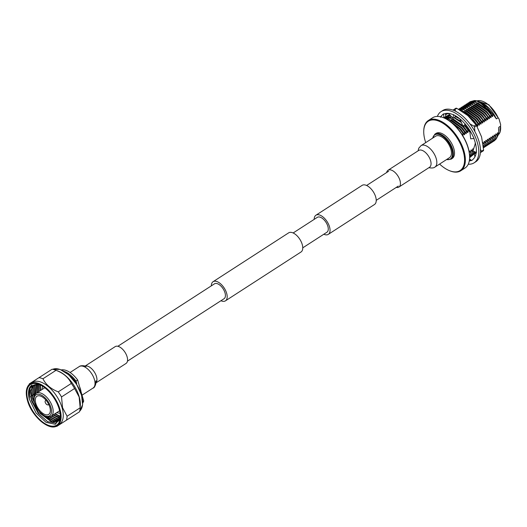 <?xml version="1.0" encoding="UTF-8"?>
<svg xmlns="http://www.w3.org/2000/svg" width="527" height="527" viewBox="0 0 527 527"><rect width="100%" height="100%" fill="white"/><g stroke="black" fill="none" stroke-linecap="round" stroke-linejoin="round"><path stroke-width="0.79" d="M314.197 219.364A11.396 5.902 57.1 0 1 315.936 215.214A11.396 5.902 57.1 0 1 323.334 217.236A11.396 5.902 57.1 0 1 329.52 226.827A11.396 5.902 57.1 0 1 328.308 234.357A11.396 5.902 57.1 0 1 323.809 234.238M315.936 215.214L362.115 185.366A11.396 5.902 57.1 0 1 369.519 187.381A11.396 5.902 57.1 0 1 375.698 196.979A11.396 5.902 57.1 0 1 374.486 204.502L328.308 234.357M220.951 300.726A11.396 5.902 -122.9 0 0 225.451 300.838A11.396 5.902 -122.9 0 0 226.663 293.315A11.396 5.902 -122.9 0 0 220.477 283.717A11.396 5.902 -122.9 0 0 213.079 281.701A11.396 5.902 -122.9 0 0 211.34 285.851M225.451 300.838L301.022 251.992A11.396 5.902 -122.9 0 0 302.228 244.469A11.396 5.902 -122.9 0 0 296.049 234.871A11.396 5.902 -122.9 0 0 288.644 232.855L213.079 281.701M127.455 361.16L224.074 298.704A8.854 4.585 -122.9 0 0 225.009 292.86A8.854 4.585 -122.9 0 0 220.207 285.403A8.854 4.585 -122.9 0 0 214.456 283.836L117.837 346.285M293.15 232.967L317.313 217.348A8.854 4.585 57.1 0 1 323.064 218.916A8.854 4.585 57.1 0 1 327.866 226.373A8.854 4.585 57.1 0 1 326.931 232.223L302.762 247.842M85.117 366.067L115.182 346.628A10.006 5.184 57.1 0 1 121.684 348.406A10.006 5.184 57.1 0 1 127.112 356.832A10.006 5.184 57.1 0 1 126.052 363.439L95.98 382.879M449.498 157.659A12.773 6.614 -122.9 0 0 450.855 149.227A12.773 6.614 -122.9 0 0 443.925 138.476A12.773 6.614 -122.9 0 0 435.625 136.21L421.02 145.65A12.773 6.614 -122.9 0 1 424.755 145.294A12.773 6.614 -122.9 0 1 436.244 158.667A12.773 6.614 -122.9 0 1 434.894 167.105L449.498 157.659M396.258 187.408A10.006 5.184 -122.9 0 0 398.913 187.065A10.006 5.184 -122.9 0 0 399.98 180.451A10.006 5.184 -122.9 0 0 394.545 172.033A10.006 5.184 -122.9 0 0 388.05 170.254A10.006 5.184 -122.9 0 0 386.647 172.533M79.603 386.759A13.794 7.147 57.1 0 1 80.493 389.236A13.794 7.147 57.1 0 1 81.006 391.607M46.383 400.672A2.457 1.271 -122.9 0 0 45.335 400.803A2.457 1.271 -122.9 0 0 45.223 402.299A2.457 1.271 -122.9 0 0 47.97 404.881A2.457 1.271 -122.9 0 0 48.524 403.985M34.696 403.069A12.523 6.489 -122.9 0 0 44.933 415.816A12.523 6.489 -122.9 0 0 50.954 407.562A12.523 6.489 -122.9 0 0 41.337 395.105A12.523 6.489 -122.9 0 0 34.117 399.084A12.523 6.489 -122.9 0 0 34.696 403.069M34.117 399.084L34.143 397.957A13.689 7.095 57.1 0 1 36.231 393.274A13.689 7.095 57.1 0 1 45.124 395.705A13.689 7.095 57.1 0 1 52.555 407.233A13.689 7.095 57.1 0 1 51.099 416.271A13.689 7.095 57.1 0 1 45.974 416.258L44.933 415.816M49.841 407.259A10.81 5.599 -122.9 0 0 43.978 398.155A10.81 5.599 -122.9 0 0 36.956 396.238A10.81 5.599 -122.9 0 0 35.81 403.379A10.81 5.599 -122.9 0 0 41.673 412.476A10.81 5.599 -122.9 0 0 48.695 414.4A10.81 5.599 -122.9 0 0 49.841 407.259M38.557 384.249L30.065 386.884C28.287 389.789 28.023 393.847 29.288 399.064L30.065 387.075L31.422 385.395M60.256 418.148L55.328 424.314L46.014 422.325L36.08 412.997L29.288 399.064C27.832 388.682 31.027 383.84 38.873 384.532L33.596 385.375L30.447 390.863L31.752 401.225L38.201 413.267L47.489 421.607L55.954 423.089L60.315 417.213M56.712 425.131A24.176 12.523 57.1 0 1 27.971 400.434A24.176 12.523 57.1 0 1 30.467 384.519M38.958 391.515L38.846 390.889M37.305 392.582L37.193 391.956M35.671 393.728L35.54 393.023M34.347 396.251L33.886 394.097M34.729 403.181L32.233 395.164M47.766 421.758L39.453 414.499L31.212 399.044L30.579 396.232M38.287 384.157L30.065 386.884L31.989 384.927M54.617 415.526L53.49 414.723M52.963 416.6L51.837 415.796M51.31 417.667L50.032 416.745M49.657 418.734L46.87 416.58M52.944 422.265L40.533 412.733M59.208 409.209A24.176 12.523 -122.9 0 0 46.093 388.854A24.176 12.523 -122.9 0 0 30.388 384.565A24.176 12.523 -122.9 0 0 27.819 400.533A24.176 12.523 -122.9 0 0 40.935 420.889A24.176 12.523 -122.9 0 0 56.639 425.177A24.176 12.523 -122.9 0 0 59.208 409.209M52.101 369.229L29.308 383.873L52.101 369.229A27.648 14.321 57.1 0 1 55.513 370.119L58.069 371.074A24.98 12.938 57.1 0 1 79.182 396.778A24.98 12.938 57.1 0 1 80.308 405.48L80.13 408.208A27.648 14.321 57.1 0 1 79.505 411.791L56.712 426.435A27.648 14.321 57.1 0 1 56.086 426.33M26.35 392.437A24.98 12.938 57.1 0 1 30.164 383.761L32.338 382.352A24.98 12.938 57.1 0 1 48.556 386.785A24.98 12.938 57.1 0 1 62.107 407.812A24.98 12.938 57.1 0 1 59.459 424.307L57.285 425.711A24.98 12.938 57.1 0 1 47.799 425.625M80.157 407.799L67.087 416.251L62.568 407.714L61.514 396.943L74.584 388.498L79.149 397.002L80.157 407.799A27.648 14.321 57.1 0 1 80.13 408.208M67.087 416.251A27.648 14.321 57.1 0 1 66.435 420.236M58.247 391.871C50.888 388.979 45.79 384.611 42.95 378.761L56.02 370.316C63.444 373.162 68.543 377.53 71.316 383.425L58.247 391.871A27.648 14.321 57.1 0 1 61.514 396.943M39.031 377.681A27.648 14.321 57.1 0 1 42.95 378.761M29.11 384.598A27.648 14.321 57.1 0 1 29.308 383.873M71.316 383.425A27.648 14.321 57.1 0 1 74.584 388.498M55.513 370.119A27.648 14.321 57.1 0 1 56.02 370.316M59.393 416.449L54.94 413.787M55.019 413.735A23.01 11.917 -122.9 0 0 60.335 416.659M38.873 384.532L39.644 384.684M59.314 420.19L57.924 421.462L51.699 421.969L40.322 413.55L32.542 398.932L33.036 386.601L34.387 384.947M58.984 420.73L53.352 420.902L45.289 415.968M34.156 397.707L34.69 385.533L35.329 384.618M59.36 420.105L55.006 419.835L49.334 416.87M35.263 394.183L36.363 384.427M59.775 419.196L56.659 418.767L51.382 416.086M36.877 392.865L37.489 384.387M60.131 418.076L58.313 417.7L53.036 415.019M38.53 391.792L38.728 384.506M60.328 416.732L54.689 413.952M40.184 390.724L40.065 384.875M31.752 401.225L31.304 399.736L31.798 387.398L33.741 385.283M57.924 421.462L52.114 421.705L40.737 413.287L39.051 411.119M35.355 404.953L32.957 398.662L33.451 386.331L34.617 384.855M59.064 420.612L53.767 420.638L46.613 416.495M34.314 396.409L35.098 385.263L35.579 384.558M59.465 419.9L55.414 419.564L49.966 416.765M35.652 393.748L36.633 384.4M59.874 418.932L57.068 418.497L51.798 415.823M37.285 392.595L37.792 384.4M60.21 417.766L53.444 414.756M38.939 391.528L39.051 384.565M60.335 416.35L55.098 413.682M40.592 390.461L40.421 385.046M61.323 369.888A20.138 10.435 57.1 0 1 77.66 380.007L83.714 400.981A20.138 10.435 57.1 0 1 82.726 403.003M64.208 371.397A20.138 10.435 57.1 0 1 76.02 381.067L77.66 380.007M83.714 400.981L82.699 401.633M69.505 375.52A18.537 9.605 57.1 0 1 76.744 383.59L76.02 381.067M76.336 383.854L76.744 383.59M446.632 159.51A14.367 7.444 -122.9 0 0 451.889 149.51A14.367 7.444 -122.9 0 0 441.725 135.696A14.367 7.444 -122.9 0 0 432.766 138.054M434.894 134.135A14.914 7.727 -122.9 0 1 444.577 136.783A14.914 7.727 -122.9 0 1 452.667 149.332A14.914 7.727 -122.9 0 1 451.079 159.18L452.245 158.429A14.914 7.727 -122.9 0 0 453.833 148.581A14.914 7.727 -122.9 0 0 445.737 136.032A14.914 7.727 -122.9 0 0 436.053 133.384L434.894 134.135L432.548 138.199M439.59 164.062A29.347 15.204 -122.9 0 0 449.096 170.517A29.347 15.204 -122.9 0 0 463.2 151.17A29.347 15.204 -122.9 0 0 440.664 121.974A29.347 15.204 -122.9 0 0 423.741 131.295A29.347 15.204 -122.9 0 0 425.105 140.643A29.347 15.204 -122.9 0 0 425.724 142.606M449.347 170.616A29.914 15.494 -122.9 0 0 449.597 170.728A29.914 15.494 -122.9 0 0 460.796 170.761A29.914 15.494 -122.9 0 0 463.971 151.012A29.914 15.494 -122.9 0 0 447.746 125.828A29.914 15.494 -122.9 0 0 428.319 120.525A29.914 15.494 -122.9 0 0 423.754 130.749A29.914 15.494 -122.9 0 0 423.754 131.025M460.796 170.761L465.038 168.021A29.914 15.494 -122.9 0 0 469.603 157.797A29.914 15.494 -122.9 0 0 468.22 148.265A29.914 15.494 -122.9 0 0 443.76 117.817A29.914 15.494 -122.9 0 0 432.568 117.778L428.319 120.525M469.61 157.533A29.374 15.217 -122.9 0 0 469.616 157.277A29.374 15.217 -122.9 0 0 468.253 147.922A29.374 15.217 -122.9 0 0 444.241 118.015A29.374 15.217 -122.9 0 0 444.004 117.916M496.348 118.878A20.151 10.441 -122.9 0 0 481.48 102.686L480.051 102.08L494.016 115.565L496.348 118.878L498.12 117.738L499.043 118.983L500.637 124.635L500.551 126.164L498.786 127.303L498.628 134.187L496.177 139.049M498.865 130.604L498.885 129.622A20.151 10.441 -122.9 0 0 498.786 127.303M469.34 102.297L470.031 101.783L476.902 101.059L486.645 106.909L493.839 115.354L478.944 101.619A23.01 11.917 -122.9 0 0 474.537 100.538L470.13 101.718M486.645 106.909A23.01 11.917 -122.9 0 0 478.944 101.619M469.623 156.302L471.059 152.705L469.616 156.137M469.623 156.835L471.672 154.602L472.706 151.638L471.467 154.74L469.623 156.829M473.984 151.473L473.121 153.673L470.288 156.335M471.145 155.854L473.325 153.535L474.142 151.532M475.123 151.908L471.942 155.267M472.798 154.786L475.242 151.954M483.364 146.901L484.28 144.154L483.345 146.664M483.443 147.843L484.893 146.058L485.934 143.087L484.688 146.19L483.437 147.797M484.372 147.303L486.546 144.991L487.587 142.02L486.342 145.123L483.509 147.791M486.019 146.236L488.2 143.924L489.234 140.953L487.995 144.055L485.163 146.717M487.673 145.169L489.853 142.85L490.887 139.886L489.649 142.988L486.816 145.65M489.326 144.102L491.507 141.783L492.541 138.812L491.302 141.921L488.47 144.582M490.98 143.034L493.16 140.716L494.194 137.745L492.956 140.847L490.123 143.515M492.633 141.961L494.813 139.648L495.848 136.677L494.609 139.78L491.77 142.448M494.286 140.893L496.467 138.581L497.501 135.61L496.256 138.713L493.424 141.374M467.686 103.364L468.378 102.851L475.249 102.126L487.699 110.756L491.138 114.774L487.91 110.624L475.453 101.994L468.483 102.785M466.033 104.432L466.724 103.918L473.595 103.2L486.046 111.829L489.484 115.841L486.256 111.691L473.799 103.061L466.83 103.852M464.379 105.505L465.071 104.985L471.942 104.267L484.392 112.897L487.831 116.908L484.603 112.765L472.146 104.129L465.176 104.919M462.726 106.573L463.417 106.059L470.288 105.334L482.739 113.964L486.184 117.982L482.949 113.832L470.492 105.202L463.523 105.993M461.072 107.64L461.764 107.126L468.635 106.401L481.092 115.031L484.53 119.049L481.296 114.899L468.839 106.27L461.869 107.06M459.419 108.707L460.111 108.193L466.981 107.468L479.438 116.098L482.877 120.116L479.642 115.966L467.192 107.337L460.216 108.127M458.668 109.129L465.328 108.536L477.785 117.172L481.013 121.315L477.989 117.034L465.539 108.404L458.562 109.194M458.859 109.451L463.674 109.609L476.131 118.239L479.366 122.389L476.336 118.101L463.885 109.471L458.76 109.399M460.466 110.367L462.021 110.677L474.478 119.306L477.712 123.456L474.682 119.174L462.232 110.545L460.143 110.183M469.017 116.612L472.824 120.373L476.059 124.524L473.029 120.242L466.033 114.109M458.694 117.936L455.071 116.217M450.453 115.518L446.995 116.671M446.198 117.257L450.559 115.637M455.051 116.421L459.86 118.944M464.755 125.94L467.792 129.866L465.031 125.887M461.257 122.086L454.254 117.6M451.58 116.783L445.341 117.745A23.596 12.22 57.1 0 1 449.794 114.82M444.683 118.206L451.777 117.007M453.978 117.712L461.474 122.587M444.795 118.259L450.453 118.153L462.91 126.783L466.138 130.933L463.114 126.651L450.657 118.022L444.742 118.232M445.974 118.832L448.8 119.221L461.257 127.85L464.485 132L461.461 127.718L449.011 119.089L445.73 118.707M449.953 121.315L459.603 128.924L462.831 133.067L459.807 128.786L449.149 120.749M491.138 114.774L492.33 116.658L492.738 116.388L488.483 110.63L477.745 102.791M492.738 116.388L492.593 114.023M489.484 115.841L490.677 117.725L491.085 117.455L486.829 111.698L476.098 103.865M491.085 117.455L490.933 114.906M487.831 116.908L489.023 118.792L489.431 118.522L485.183 112.765L474.445 104.932M489.431 118.522L489.28 115.98M486.184 117.982L487.37 119.86L487.785 119.596L483.529 113.832L472.791 105.999M487.785 119.596L487.627 117.047M484.53 119.049L485.716 120.927L486.131 120.663L481.876 114.906L471.138 107.067M486.131 120.663L485.973 118.114M482.877 120.116L484.063 121.994L484.478 121.73L480.222 115.973L469.485 108.134M484.478 121.73L484.32 119.181M481.223 121.184L482.409 123.068L482.824 122.798L478.569 117.04L467.831 109.201M482.824 122.798L482.666 120.248M479.57 122.251L480.756 124.135L481.171 123.865L476.915 118.107L466.178 110.275M481.171 123.865L481.013 121.315M477.917 123.325L479.102 125.202L479.517 124.932L475.262 119.174L464.524 111.342M479.517 124.932L479.366 122.389M476.263 124.392L477.449 126.269L477.864 126.006L473.608 120.248L464.913 113.272M477.864 126.006L477.712 123.456M476.079 124.945L476.059 124.524M457.897 117.35L456.263 116.684M468.002 129.734L469.188 131.612L469.603 131.348L465.354 125.597M460.973 121.408L454.61 117.752M469.603 131.348L469.498 129.912M466.349 130.801L467.535 132.679L467.95 132.415L463.286 126.203M462.765 125.643L452.957 118.819M467.95 132.415L467.792 129.866M464.695 131.869L465.881 133.746L466.296 133.483L462.041 127.725L451.303 119.886M466.296 133.483L466.138 130.933M463.042 132.936L464.228 134.82L464.643 134.55L460.387 128.792L449.65 120.953M464.643 134.55L464.485 132M462.574 135.887L462.989 135.617L458.51 129.609M462.989 135.617L462.831 133.067M497.462 134.8L497.758 132.791L497.35 133.061L497.501 135.61M498.628 134.187L497.758 132.791M495.808 135.874L496.105 133.865L495.696 134.128L495.848 136.677M497.297 135.742L496.105 133.865M494.155 136.941L494.451 134.932L494.043 135.195L494.194 137.745M495.643 136.809L494.451 134.932M492.508 138.008L492.804 135.999L492.389 136.269L492.541 138.812M493.99 137.876L492.804 135.999M490.854 139.075L491.151 137.066L490.736 137.336L490.887 139.886M492.337 138.95L491.151 137.066M489.201 140.142L489.497 138.133L489.082 138.403L489.234 140.953M490.683 140.017L489.497 138.133M487.547 141.216L487.844 139.207L487.429 139.471L487.587 142.02M489.03 141.084L487.844 139.207M485.894 142.283L486.19 140.274L485.775 140.538L485.934 143.087M487.376 142.152L486.19 140.274M484.241 143.351L484.537 141.341L484.122 141.605L484.28 144.154M485.723 143.219L484.537 141.341M482.857 142.745L482.884 142.409L482.468 142.679M484.069 144.293L482.884 142.409M472.673 150.827L472.969 148.818L472.554 149.088L472.706 151.638M473.371 149.49L472.969 148.818M471.019 151.895L471.316 149.885L470.901 150.155L471.059 152.705M472.502 151.769L471.316 149.885M469.366 152.968L469.662 150.959L469.247 151.223L469.405 153.772M470.848 152.837L469.662 150.959M450.111 115.136A23.01 11.917 -122.9 0 0 448.036 115.999A23.01 11.917 -122.9 0 0 447.588 116.322M480.393 152.665L483.45 150.696A28.899 14.973 -122.9 0 0 483.575 149.945L481.513 151.275L480.44 149.431M469.485 159.615L470.025 159.273M474.88 131.539L474.531 127.073L476.586 125.742L481.573 136.882L483.575 149.945M455.987 111.447L454.729 109.675L456.79 108.345L467.871 115.597L475.967 124.78L473.911 126.111L469.979 123.931M445.565 114.807L447.871 113.338M447.93 113.338L445.572 114.84M452.937 110.11L456.046 108.14L452.97 110.123M456.79 108.345A28.899 14.973 -122.9 0 0 456.046 108.14M453.991 109.471A28.899 14.973 57.1 0 1 454.729 109.675M476.586 125.742A28.899 14.973 -122.9 0 0 475.967 124.78M473.911 126.111A28.899 14.973 57.1 0 1 474.531 127.073M481.513 151.275A28.899 14.973 57.1 0 1 481.388 152.033M475.591 152.086A23.596 12.22 57.1 0 1 474.801 153.541M471.606 156.058A23.596 12.22 57.1 0 1 470.203 156.407M448.405 113.45A25.309 13.109 -122.9 0 0 446.402 114.313A25.309 13.109 -122.9 0 0 445.592 114.919M448.102 115.953L447.654 116.283M468.266 164.2A30.487 15.79 -122.9 0 0 474.135 162.823A30.487 15.79 -122.9 0 0 477.376 142.692A30.487 15.79 -122.9 0 0 460.835 117.027A30.487 15.79 -122.9 0 0 441.033 111.619A30.487 15.79 -122.9 0 0 437.377 116.408M474.135 162.823L475.815 161.743A30.487 15.79 -122.9 0 0 479.05 141.605A30.487 15.79 -122.9 0 0 462.515 115.94A30.487 15.79 -122.9 0 0 442.713 110.532L441.033 111.619M475.413 143.219L472.93 151.071L476.494 152.428L476.336 149.24A26.982 13.979 -122.9 0 0 476.329 149.055A26.982 13.979 -122.9 0 0 475.097 142.066A26.982 13.979 -122.9 0 0 473.878 138.476M469.432 160.037L470.848 159.931M469.274 160.998A26.982 13.979 -122.9 0 0 471.382 160.353M469.682 130.202L470.703 138.825L474.076 138.456L472.258 134.807A26.982 13.979 -122.9 0 0 472.152 134.596A26.982 13.979 -122.9 0 0 465.249 124.161L462.574 121.296A26.982 13.979 -122.9 0 0 462.416 121.138A26.982 13.979 -122.9 0 0 453.714 114.893L450.987 113.865A26.982 13.979 -122.9 0 0 450.829 113.825A26.982 13.979 -122.9 0 0 443.655 114.155L443.484 113.852L441.922 115.36A26.982 13.979 -122.9 0 0 441.83 115.446A26.982 13.979 -122.9 0 0 440.71 116.803M441.83 115.446L440.519 117.251M469.55 158.897L471.685 160.597L473.253 159.088A26.982 13.979 -122.9 0 0 473.345 158.996A26.982 13.979 -122.9 0 0 476.237 152.329M475.927 154.141L475.571 153.12L474.379 153.779L474.913 156.888M474.379 153.779L469.61 157.698M475.123 143.265L475.769 144.76M470.703 138.825L472.765 138.594M459.761 118.766L463.022 126.249L465.189 125.861L465.822 124.853M463.022 126.249L465.361 124.01M448.319 113.364L452.812 118.16L454.953 117.33L455.137 115.617M452.812 118.16L453.675 114.609M443.879 117.864L445.862 116.309L445.322 113.562M443.971 117.646L443.484 113.852M445.862 116.309L444.571 118.16M85.229 366.107A10.006 5.184 57.1 0 1 87.495 366.146A10.006 5.184 57.1 0 1 96.494 376.621A10.006 5.184 57.1 0 1 95.986 382.754M85.987 366.528L84.458 365.857C81.837 365.534 80.084 365.778 79.208 366.588A12.773 6.614 57.1 0 1 82.943 366.239A12.773 6.614 57.1 0 1 94.432 379.611A12.773 6.614 57.1 0 1 93.075 388.043C94.485 388.333 96.685 382.674 95.967 380.771L95.433 383.228M398.913 187.065L429.531 167.27A10.006 5.184 -122.9 0 0 430.592 160.663A10.006 5.184 -122.9 0 0 421.593 150.188A10.006 5.184 -122.9 0 0 418.669 150.465L418.794 150.386M79.689 411.126A24.98 12.938 -122.9 0 0 81.474 395.296A24.98 12.938 -122.9 0 0 52.667 369.322L60.065 369.407L68.721 374.802L76.534 384.163L81.566 395.164L82.614 404.716L79.689 411.126M81.533 395.243A24.683 12.786 57.1 0 1 82.634 403.109M59.933 409.216A24.98 12.938 57.1 0 1 57.285 425.711C49.538 431.705 31.515 416.277 27.417 400.388C25.25 392.272 26.166 386.726 30.164 383.761A24.98 12.938 57.1 0 1 46.383 388.188A24.98 12.938 57.1 0 1 59.933 409.216M27.49 400.441A24.683 12.786 -122.9 0 0 49.696 426.284A24.683 12.786 -122.9 0 0 59.538 409.301A24.683 12.786 -122.9 0 0 37.331 383.465A24.683 12.786 -122.9 0 0 27.49 400.441M61.185 369.921A24.683 12.786 57.1 0 1 81.494 395.105M498.562 134.556A20.151 10.441 -122.9 0 0 500.551 126.164M498.12 117.738A20.151 10.441 -122.9 0 0 476.942 100.92M475.354 151.993L472.956 154.681M376.232 200.352L398.3 186.09M366.621 185.478L388.689 171.216M82.034 395.178L93.075 388.043M70.071 372.497L79.208 366.588M418.122 150.814L418.754 148.206L421.02 145.65M428.985 167.626L429.643 167.836C432.265 168.159 434.011 167.915 434.894 167.105M418.669 150.465L388.05 170.254M42.575 386.251L41.798 389.684M56.659 412.674L60.111 413.372M47.97 404.881L48.84 404.624M51.099 416.271L59.617 410.764M36.231 393.274L44.749 387.773M45.335 400.803L45.928 400.118M451.079 159.18L446.415 159.648M449.096 170.517L449.597 170.728M469.616 157.277L469.603 157.797M500.65 124.728L499.985 132.494L498.555 134.583M476.909 100.914L488.806 104.675L498.99 118.865M444.241 118.015L443.76 117.817M423.741 131.295L423.754 130.749M459.913 119.036L460.255 119.715M449.906 114.932L450.249 115.288"/></g></svg>
